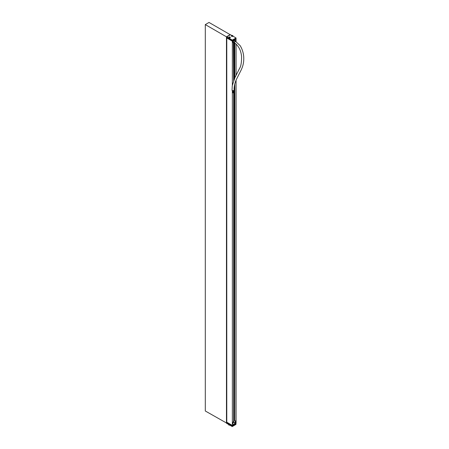 <?xml version="1.0" encoding="UTF-8"?>
<svg xmlns="http://www.w3.org/2000/svg" width="449" height="449" viewBox="0 0 449 449"><rect width="100%" height="100%" fill="white"/><g stroke="black" fill="none" stroke-linecap="round" stroke-linejoin="round"><path stroke-width="0.67" d="M234.49 85.203L234.771 420.691A1.97 1.139 -60 0 1 235.197 420.78A1.97 1.139 -60 0 1 235.607 421.684A1.97 1.139 -60 0 1 234.771 423.643L234.771 424.03L236.073 423.278L236.073 80.18M234.771 423.643L234.49 423.48A1.97 1.139 120 0 0 235.327 421.521A1.97 1.139 120 0 0 235.052 420.719M234.608 39.86L234.771 39.955A1.644 0.949 -60 0 1 234.934 40.017A1.644 0.949 -60 0 1 235.276 40.769A1.644 0.949 -60 0 1 235.27 40.893M234.995 40.736A1.644 0.949 120 0 0 234.995 40.612A1.644 0.949 120 0 0 234.782 39.955L235.298 39.473M233.098 424.097A1.97 1.139 120 0 0 233.379 424.125L233.654 424.67L232.352 425.422L226.779 422.206L226.779 37.952L228.294 38.822M234.49 42.874L234.49 78.541M234.771 43.037L234.771 77.935M234.771 83.969L234.771 420.691M233.166 42.762A1.644 0.949 120 0 0 233.379 42.778L233.654 80.556M233.654 92.892L233.654 421.336A1.97 1.139 120 0 0 233.227 424.198A1.97 1.139 120 0 0 233.654 424.288M226.79 37.941L226.767 37.497L232.296 40.747L236.045 38.614L236.073 41.37M232.329 41.156L233.654 40.472A1.644 0.949 -60 0 0 233.295 42.863A1.644 0.949 -60 0 0 233.654 42.941M232.352 41.168L232.352 85.198M232.352 90.53L232.352 425.422M232.863 422.879L233.749 422.363L233.749 92.859M233.935 90.417L233.935 422.363L234.906 422.924M234.49 423.48L234.771 424.03L233.654 424.659M236.073 44.002L236.073 75.32M235.972 41.308A1.05 0.606 120 0 0 235.916 41.263A1.05 0.606 120 0 0 235.714 41.218A1.05 0.606 120 0 0 234.782 42.026A1.05 0.606 120 0 0 234.861 43.087M205.3 24.594L226.459 36.812L230.174 34.663L209.021 22.45L205.3 24.594L205.3 410.998L226.661 423.093M226.459 36.812L226.459 423.211M236.045 39.046L232.296 41.173L226.767 37.929M232.296 41.173L232.296 40.747M229.147 37.851L229.933 37.834L229.147 37.834M231.774 36.363L232.56 36.341L231.768 36.341M232.874 36.111L236.045 37.974L236.045 38.833L232.296 40.96L226.767 37.716L226.767 36.857L230.517 34.725L231.836 35.499M236.045 37.974L232.296 40.101L226.767 36.857M232.296 40.96L232.296 40.101M235.961 424.406L232.24 426.55L226.661 423.328L226.661 422.47L232.24 425.691L235.961 423.547L235.961 424.406M232.24 426.55L232.24 425.691M235.961 423.345L235.961 423.761L232.24 425.905L226.661 422.683L226.779 422.189M232.341 425.416L226.661 422.256M232.24 425.905L232.24 425.478M233.71 92.758L232.801 92.786M234.574 42.919L233.643 42.386A1.05 0.606 -60 0 1 233.514 41.46A1.05 0.606 -60 0 1 234.299 40.556A1.05 0.606 -60 0 1 234.698 40.562L240.215 45.714C242.213 49.098 243.375 52.718 243.7 56.568C244.177 63.921 242.033 67.967 241.085 70.162L236.449 79.321C234.249 84.165 233.923 88.257 234.148 90.198A1.05 0.331 177 0 1 233.85 90.451A1.05 0.331 177 0 1 232.705 90.586A1.05 0.331 177 0 1 232.043 90.311L232.262 85.753L234.934 77.587L239.553 68.428C240.956 66.379 241.629 62.4 241.579 56.495C240.961 50.406 238.627 45.882 234.574 42.919A1.05 0.606 -60 0 1 234.44 41.993A1.05 0.606 -60 0 1 235.231 41.089A1.05 0.606 -60 0 1 235.624 41.1M231.381 35.954A0.791 0.455 180 0 1 232.099 35.46A0.791 0.455 180 0 1 232.952 35.875A0.791 0.455 180 0 1 232.835 36.156A0.791 0.455 180 0 1 231.493 36.156A0.791 0.455 180 0 1 231.381 35.954M231.611 35.841L232.15 35.544L232.829 35.858L232.178 36.285L231.499 35.971L231.847 35.83M228.754 37.441A0.791 0.455 180 0 1 229.473 36.953A0.791 0.455 180 0 1 230.326 37.368A0.791 0.455 180 0 1 230.208 37.649A0.791 0.455 180 0 1 228.872 37.649A0.791 0.455 180 0 1 228.754 37.441M228.99 37.334L229.523 37.037L230.208 37.351L229.635 37.772L228.878 37.458L229.226 37.323M228.737 424.529A0.791 0.455 0 0 0 228.895 425.046A0.791 0.455 0 0 0 229.793 425.136M233.749 92.062L233.749 90.485M233.749 80.309L233.749 42.442M233.935 42.554L233.935 79.843M232.958 41.987L234.574 42.924M234.041 40.185L235.916 41.263M232.728 92.853L232.604 90.575M233.261 92.842L233.143 90.586L233.25 92.825M233.789 92.814L233.665 90.507M232.498 36.464L232.835 36.156M231.83 36.464L231.493 36.156M229.877 37.957L230.208 37.649M229.209 37.957L228.872 37.649"/></g></svg>
